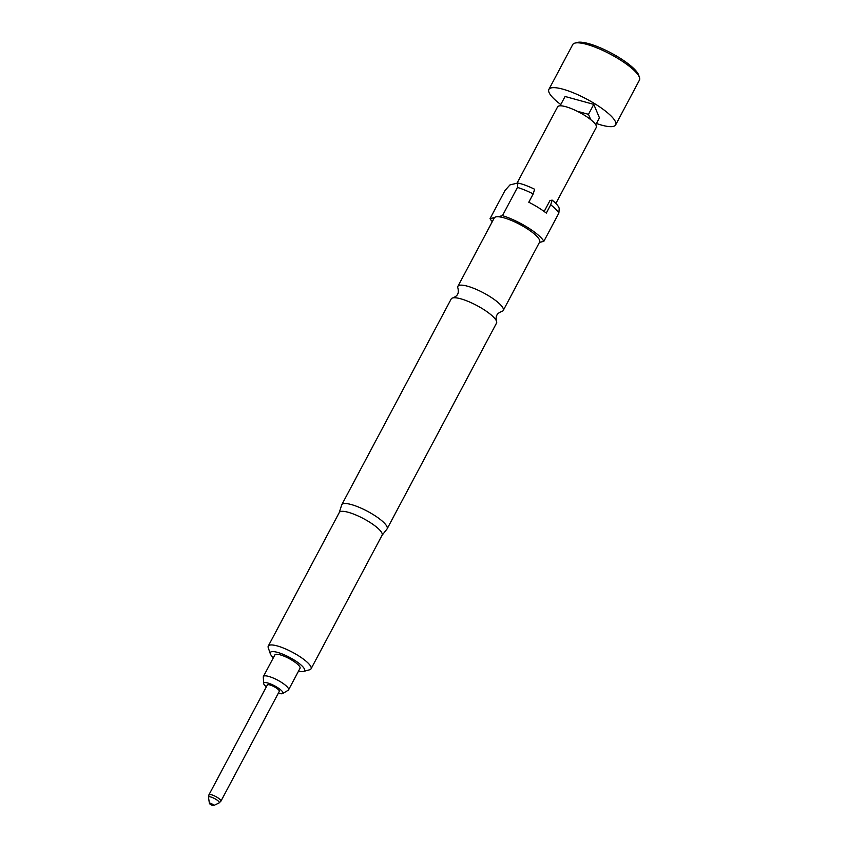 <?xml version="1.0" encoding="UTF-8"?>
<svg xmlns="http://www.w3.org/2000/svg" width="848" height="848" viewBox="0 0 848 848"><rect width="100%" height="100%" fill="white"/><g stroke="black" fill="none" stroke-linecap="round" stroke-linejoin="round"><path stroke-width="1.27" d="M341.797 504.698L451.2 298.952A25.684 6.254 28 0 1 453.055 297.86A25.684 6.254 28 0 1 482.692 308.873A25.684 6.254 28 0 1 496.409 320.915A25.684 6.254 28 0 1 496.546 323.067L387.144 528.813A25.684 6.254 -152 0 0 373.29 514.63A25.684 6.254 -152 0 0 341.797 504.698A25.684 6.254 -152 0 0 341.68 504.963L339.264 512.563M596.441 123.501A37.8 9.201 -152 0 0 613.305 126.416A37.8 9.201 -152 0 0 615.637 124.9A37.8 9.201 -152 0 0 590.992 101.474A37.8 9.201 -152 0 0 551.221 87.895A37.8 9.201 -152 0 0 548.889 89.411A37.8 9.201 -152 0 0 560.782 104.537M615.637 124.9L639.466 80.072A37.8 9.201 -152 0 0 639.487 77.475A37.8 9.201 -152 0 0 610.645 54.336A37.8 9.201 -152 0 0 575.05 43.068A37.8 9.201 -152 0 0 574.87 43.121A37.8 9.201 -152 0 0 572.718 44.584L548.889 89.411M577.191 42.495A35.86 8.724 28 0 1 577.35 42.442A35.86 8.724 28 0 1 577.52 42.4A35.86 8.724 28 0 1 611.291 53.085A35.86 8.724 28 0 1 638.65 75.037L639.487 77.475M555.864 203.446L596.303 127.401A21.9 5.332 -152 0 0 590.717 119.632L588.48 114.332L577.149 111.215A21.9 5.332 -152 0 0 558.97 105.958A21.9 5.332 -152 0 0 557.624 106.827L517.015 183.2M213.537 805.6A2.427 0.594 28 0 1 211.173 804.837A2.427 0.594 28 0 1 209.392 803.342A2.427 0.594 28 0 1 209.562 803.13A2.427 0.594 28 0 1 212.286 804.105A2.427 0.594 28 0 1 213.601 805.579A2.427 0.594 28 0 1 213.537 805.6M267.756 684.707A6.784 1.654 -152 0 0 267.343 684.983L208.947 794.799A6.784 1.654 28 0 1 209.371 794.523A6.784 1.654 28 0 1 216.505 796.961A6.784 1.654 28 0 1 220.925 801.169L279.321 691.353A6.784 1.654 -152 0 0 274.9 687.145A6.784 1.654 -152 0 0 267.756 684.707M266.367 686.806A10.886 2.65 28 0 1 263.643 683.446L263.293 677.011A14.246 3.466 28 0 1 263.399 676.492A14.246 3.466 28 0 1 280.879 682.004A14.246 3.466 28 0 1 288.564 689.869A14.246 3.466 28 0 1 288.193 690.24L282.67 693.558A10.886 2.65 28 0 1 278.345 693.176M263.399 676.492L274.879 654.91A14.246 3.466 28 0 1 292.348 660.422A14.246 3.466 28 0 1 300.033 668.288L288.564 689.869M263.643 683.446A10.886 2.65 28 0 1 277.073 687.262A10.886 2.65 28 0 1 282.67 693.558M496.409 320.915C495.953 317.947 496.122 316.028 496.907 315.159C497.193 314.025 498.688 312.817 501.401 311.534A25.684 6.254 -152 0 0 503.256 310.442A25.684 6.254 -152 0 0 489.402 296.259A25.684 6.254 -152 0 0 457.899 286.327A25.684 6.254 -152 0 0 458.037 288.479C458.492 291.447 458.333 293.366 457.538 294.235C457.263 295.369 455.768 296.577 453.055 297.86M298.528 671.118A19.387 4.717 -152 0 0 303.467 671.457A19.387 4.717 -152 0 0 294.118 659.988A19.387 4.717 -152 0 0 270.332 653.84A19.387 4.717 -152 0 0 273.374 657.741M270.332 653.84L268.254 647.745A24.232 5.894 28 0 1 268.265 646.081A24.232 5.894 28 0 1 297.987 655.44A24.232 5.894 28 0 1 311.057 668.828A24.232 5.894 28 0 1 309.679 669.772L303.467 671.457M311.057 668.828L382.109 535.194A24.232 5.894 -152 0 0 369.039 521.806A24.232 5.894 -152 0 0 339.327 512.446L268.265 646.081M503.256 310.442L539.625 242.051A25.684 6.254 -152 0 0 525.771 227.858A25.684 6.254 -152 0 0 497.956 216.738A25.684 6.254 -152 0 0 494.543 217.565A25.684 6.254 -152 0 0 494.267 217.936L457.899 286.327M533.201 193.927A31.016 7.547 -152 0 0 517.46 187.429L517.821 183.009A27.655 6.731 28 0 1 534.611 189.242L533.201 193.927L528.792 202.227A31.016 7.547 28 0 1 538.194 207.495A31.016 7.547 28 0 1 546.303 213.092L550.712 204.792L552.122 200.107L549.928 200.637L544.162 211.491M552.122 200.107A27.655 6.731 28 0 1 559.214 208.693L558.853 213.113L543.854 241.33A31.016 7.547 -152 0 0 527.604 227.423A31.016 7.547 -152 0 0 502.461 215.657L497.956 216.738M558.853 213.113A31.016 7.547 -152 0 0 550.712 204.792M382.045 535.311L386.995 529.046A25.684 6.254 -152 0 0 387.144 528.813M517.821 183.009L509.987 184.906L505.037 190.44L490.038 218.657A31.016 7.547 -152 0 0 492.285 221.678M543.854 241.33L539.434 242.401M502.461 215.657L517.46 187.429M494.543 217.565L490.038 218.657M577.149 111.215A21.9 5.332 28 0 1 590.717 119.632M595.762 124.773L599.451 117.819L593.77 104.368L565.065 96.481L560.104 105.809M593.77 104.368L588.48 114.332M218.922 802.992A6.084 1.484 -152 0 0 219.091 802.929A6.084 1.484 -152 0 0 215.784 799.24A6.084 1.484 -152 0 0 208.926 796.791A6.084 1.484 -152 0 0 208.513 797.311L208.947 794.799M577.35 42.442L574.87 43.121M209.392 803.342L208.513 797.311M213.601 805.579L219.091 802.929L220.925 801.169"/></g></svg>
